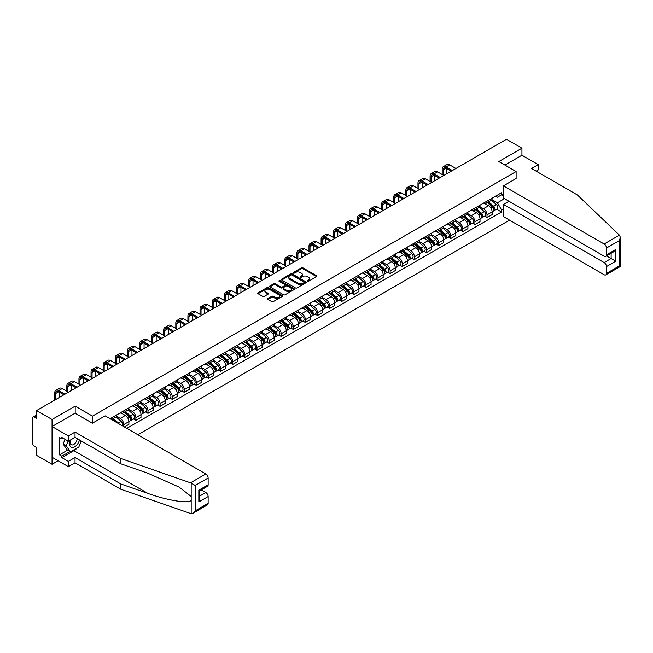 <?xml version="1.0" encoding="UTF-8"?>
<svg xmlns="http://www.w3.org/2000/svg" width="653" height="653" viewBox="0 0 653 653"><rect width="100%" height="100%" fill="white"/><g stroke="black" fill="none" stroke-linecap="round" stroke-linejoin="round"><path stroke-width="0.98" d="M307.432 281.296A0.751 0.433 0 0 0 308.502 281.296L316.591 276.627A1.077 0.62 0 0 0 316.909 276.186A1.077 0.62 0 0 0 316.591 275.746L302.878 267.828A1.077 0.62 0 0 0 301.36 267.828L293.262 272.497A0.751 0.433 0 0 0 294.323 273.117L295.376 272.513A3.445 1.992 0 0 1 300.249 272.513L301.392 273.174A3.445 1.992 0 0 1 302.404 274.578A3.445 1.992 0 0 1 301.392 275.982L300.347 276.594A0.751 0.433 0 0 0 301.417 277.207L302.461 276.603A3.445 1.992 0 0 1 307.334 276.603L308.477 277.264A3.445 1.992 0 0 1 309.489 278.668A3.445 1.992 0 0 1 308.477 280.08L307.432 280.684A0.751 0.433 0 0 0 307.432 281.296L307.432 280.684M267.91 298.527A1.077 0.62 0 0 0 267.591 298.968A1.077 0.62 0 0 0 267.91 299.409L271.754 301.629A1.077 0.62 0 0 0 273.281 301.629L282.267 296.438A1.077 0.62 0 0 0 282.586 295.997A1.077 0.62 0 0 0 282.267 295.556L268.554 287.638A1.077 0.62 0 0 0 267.036 287.638L258.041 292.83A1.077 0.62 0 0 0 257.731 293.27A1.077 0.62 0 0 0 258.041 293.711L262.694 296.397A1.077 0.62 0 0 0 264.212 296.397L268.065 294.176A1.077 0.62 0 0 0 268.375 293.736A1.077 0.62 0 0 0 268.065 293.295L265.755 291.964A2.881 1.665 0 0 1 264.914 290.789A2.881 1.665 0 0 1 266.693 289.246A2.881 1.665 0 0 1 269.836 289.614L278.864 294.821A2.881 1.665 0 0 1 279.704 295.997A2.881 1.665 0 0 1 277.925 297.539A2.881 1.665 0 0 1 274.782 297.172L273.281 296.307A1.077 0.62 0 0 0 271.754 296.307L267.91 298.527L267.91 299.409M92.489 416.124L75.185 406.125L52.052 419.479L36.609 410.566L506.491 139.277L521.943 148.198L498.81 161.552L516.115 171.543L92.489 416.124L92.489 423.152M295.45 287.949A1.077 0.62 0 0 0 296.976 287.949L305.963 282.757A1.077 0.62 0 0 0 306.281 282.316A1.077 0.62 0 0 0 305.963 281.884L292.25 273.966A1.077 0.62 0 0 0 290.724 273.966L281.737 279.149A1.077 0.62 0 0 0 281.419 279.59A1.077 0.62 0 0 0 281.737 280.031L295.45 287.949M279.411 281.459A0.751 0.433 0 0 1 280.178 281.565L280.178 280.668L294.119 288.716A1.077 0.62 0 0 1 294.43 289.157A1.077 0.62 0 0 1 294.119 289.597L285.124 294.789A1.077 0.62 0 0 1 283.606 294.789L269.893 286.871L273.738 284.667L273.738 283.769L269.893 285.99A1.077 0.62 0 0 0 269.575 286.43A1.077 0.62 0 0 0 269.893 286.871L269.893 285.99M273.738 284.667A1.077 0.62 0 0 1 275.264 284.667L275.264 283.769A1.077 0.62 0 0 0 273.738 283.769M275.264 283.769L280.823 286.985A1.077 0.62 0 0 0 282.349 286.985L284.896 285.508A1.077 0.62 0 0 0 285.214 285.067A1.077 0.62 0 0 0 284.896 284.626L279.109 281.288A0.751 0.433 0 0 1 280.178 280.668M52.052 419.479L52.052 464.291L36.609 455.378L36.609 447.444L34.201 446.056A2.196 1.265 -120 0 1 32.65 443.363L32.65 418.002A2.196 1.265 -120 0 1 33.107 416.998L36.609 414.973M137.856 434.743L509.56 220.143M52.052 464.291L58.15 460.773M36.609 410.566L36.609 418.491L34.201 417.104A2.196 1.265 -120 0 0 33.107 416.998M536.146 171.135L538.235 169.927L538.235 164.638L521.943 155.234L521.943 148.198M487.016 201.116A5.053 2.914 60 0 1 485.963 203.385L491.089 200.43A5.053 2.914 -120 0 0 492.133 198.161M479.743 206.552L483.44 208.691A5.053 2.914 60 0 1 487.016 214.878L492.133 211.915A5.053 2.914 -120 0 0 488.566 205.736L484.901 203.614M492.133 211.915L492.133 214.649L487.016 217.604L484.559 216.192M485.963 203.385A5.053 2.914 60 0 1 483.481 203.156M487.016 214.878L487.016 217.604M474.902 208.111A5.053 2.914 60 0 1 473.858 210.372L478.984 207.417A5.053 2.914 -120 0 0 480.028 205.148M472.445 223.179L474.902 224.599L480.028 221.645L480.028 218.91A5.053 2.914 -120 0 0 476.453 212.723L472.788 210.609M473.858 210.372A5.053 2.914 60 0 1 471.376 210.144M467.638 213.547L471.335 215.678A5.053 2.914 60 0 1 474.902 221.865L474.902 224.599M462.797 215.098A5.053 2.914 60 0 1 461.753 217.367L466.871 214.404A5.053 2.914 -120 0 0 467.915 212.143M460.341 230.174L462.797 231.586L467.915 228.632L467.915 225.897A5.053 2.914 -120 0 0 464.348 219.71L460.683 217.596M461.753 217.367A5.053 2.914 60 0 1 459.263 217.139M455.525 220.534L459.222 222.673A5.053 2.914 60 0 1 462.797 228.852L462.797 231.586M450.684 222.085A5.053 2.914 60 0 1 449.639 224.354L454.766 221.4A5.053 2.914 -120 0 0 455.81 219.13M448.236 237.161L450.684 238.582L455.81 235.619L455.81 232.892A5.053 2.914 -120 0 0 452.243 226.705L448.57 224.591M449.639 224.354A5.053 2.914 60 0 1 447.158 224.126M443.42 227.53L447.117 229.66A5.053 2.914 60 0 1 450.684 235.847L450.684 238.582M438.579 229.081A5.053 2.914 60 0 1 437.534 231.35L442.661 228.387A5.053 2.914 -120 0 0 443.705 226.126M436.122 244.149L438.579 245.569L443.705 242.614L443.705 239.88A5.053 2.914 -120 0 0 440.13 233.692L436.465 231.578M437.534 231.35A5.053 2.914 60 0 1 435.045 231.121M431.306 234.517L435.012 236.655A5.053 2.914 60 0 1 438.579 242.834L438.579 245.569M426.474 236.068A5.053 2.914 60 0 1 425.43 238.337L430.547 235.382A5.053 2.914 -120 0 0 431.592 233.113M424.017 251.144L426.474 252.564L431.592 249.601L431.592 246.867A5.053 2.914 -120 0 0 428.025 240.688L424.36 238.565M425.43 238.337A5.053 2.914 60 0 1 422.94 238.108M419.202 241.504L422.899 243.642A5.053 2.914 60 0 1 426.474 249.83L426.474 252.564M414.361 243.063A5.053 2.914 60 0 1 413.316 245.324L418.442 242.369A5.053 2.914 -120 0 0 419.487 240.1M411.904 258.131L414.361 259.551L419.487 256.596L419.487 253.862A5.053 2.914 -120 0 0 415.912 247.675L412.247 245.561M413.316 245.324A5.053 2.914 60 0 1 410.835 245.095M407.097 248.499L410.794 250.63A5.053 2.914 60 0 1 414.361 256.817L414.361 259.551M402.256 250.05A5.053 2.914 60 0 1 401.211 252.319L406.329 249.356A5.053 2.914 -120 0 0 407.374 247.095M399.799 265.126L402.256 266.538L407.382 263.583L407.382 260.849A5.053 2.914 -120 0 0 403.807 254.67L400.142 252.548M401.211 252.319A5.053 2.914 60 0 1 398.722 252.091M394.983 255.486L398.689 257.625A5.053 2.914 60 0 1 402.256 263.812L402.256 266.538M390.151 257.045A5.053 2.914 60 0 1 389.098 259.306L394.224 256.351A5.053 2.914 -120 0 0 395.269 254.082M387.694 272.113L390.151 273.534L395.269 270.571L395.269 267.844A5.053 2.914 -120 0 0 391.702 261.657L388.037 259.543M389.098 259.306A5.053 2.914 60 0 1 386.617 259.078M382.878 262.482L386.576 264.612A5.053 2.914 60 0 1 390.151 270.799L390.151 273.534M378.038 264.032A5.053 2.914 60 0 1 376.993 266.302L382.119 263.339A5.053 2.914 -120 0 0 383.164 261.078M375.581 279.109L378.038 280.521L383.164 277.566L383.164 274.831A5.053 2.914 -120 0 0 379.589 268.644L375.924 266.53M376.993 266.302A5.053 2.914 60 0 1 374.512 266.073M370.773 269.469L374.471 271.607A5.053 2.914 60 0 1 378.038 277.786L378.038 280.521M365.933 271.019A5.053 2.914 60 0 1 364.888 273.289L370.006 270.334A5.053 2.914 -120 0 0 371.051 268.065M363.476 286.096L365.933 287.516L371.051 284.553L371.051 281.818A5.053 2.914 -120 0 0 367.484 275.639L363.819 273.517M364.888 273.289A5.053 2.914 60 0 1 362.399 273.06M358.66 276.456L362.358 278.594A5.053 2.914 60 0 1 365.933 284.781L365.933 287.516M353.82 278.015A5.053 2.914 60 0 1 352.775 280.276L357.901 277.321A5.053 2.914 -120 0 0 358.946 275.052M351.371 293.083L353.82 294.503L358.946 291.548L358.946 288.814A5.053 2.914 -120 0 0 355.379 282.627L351.706 280.512M352.775 280.276A5.053 2.914 60 0 1 350.294 280.055M346.555 283.451L350.253 285.59A5.053 2.914 60 0 1 353.82 291.769L353.82 294.503M341.715 285.002A5.053 2.914 60 0 1 340.67 287.271L345.796 284.316A5.053 2.914 -120 0 0 346.841 282.047M339.258 300.078L341.715 301.49L346.841 298.535L346.841 295.801A5.053 2.914 -120 0 0 343.266 289.622L339.601 287.5M340.67 287.271A5.053 2.914 60 0 1 338.181 287.042M334.442 290.438L338.148 292.577A5.053 2.914 60 0 1 341.715 298.764L341.715 301.49M329.61 291.997A5.053 2.914 60 0 1 328.565 294.258L333.683 291.303A5.053 2.914 -120 0 0 334.728 289.034M327.153 307.065L329.61 308.485L334.728 305.531L334.728 302.796A5.053 2.914 -120 0 0 331.161 296.609L327.496 294.495M328.565 294.258A5.053 2.914 60 0 1 326.076 294.03M322.337 297.433L326.035 299.564A5.053 2.914 60 0 1 329.61 305.751L329.61 308.485M317.497 298.984A5.053 2.914 60 0 1 316.452 301.253L321.578 298.29A5.053 2.914 -120 0 0 322.623 296.029M315.04 314.06L317.497 315.472L322.623 312.518L322.623 309.783A5.053 2.914 -120 0 0 319.056 303.604L315.383 301.482M316.452 301.253A5.053 2.914 60 0 1 313.971 301.025M310.232 304.42L313.93 306.559A5.053 2.914 60 0 1 317.497 312.738L317.497 315.472M305.392 305.971A5.053 2.914 60 0 1 304.347 308.24L309.465 305.286A5.053 2.914 -120 0 0 310.518 303.016M302.935 321.047L305.392 322.468L310.518 319.505L310.518 316.778A5.053 2.914 -120 0 0 306.943 310.591L303.278 308.477M304.347 308.24A5.053 2.914 60 0 1 301.857 308.012M298.119 311.416L301.825 313.546A5.053 2.914 60 0 1 305.392 319.733L305.392 322.468M293.287 312.967A5.053 2.914 60 0 1 292.234 315.236L297.36 312.273A5.053 2.914 -120 0 0 298.405 310.012M290.83 328.035L293.287 329.455L298.405 326.5L298.405 323.766A5.053 2.914 -120 0 0 294.838 317.578L291.173 315.464M292.234 315.236A5.053 2.914 60 0 1 289.752 315.007M286.014 318.403L289.712 320.541A5.053 2.914 60 0 1 293.287 326.72L293.287 329.455M281.174 319.954A5.053 2.914 60 0 1 280.129 322.223L285.255 319.268A5.053 2.914 -120 0 0 286.3 316.999M278.717 335.03L281.174 336.45L286.3 333.487L286.3 330.753A5.053 2.914 -120 0 0 282.725 324.574L279.06 322.451M280.129 322.223A5.053 2.914 60 0 1 277.647 321.994M273.909 325.39L277.607 327.528A5.053 2.914 60 0 1 281.174 333.716L281.174 336.45M269.069 326.949A5.053 2.914 60 0 1 268.024 329.21L273.142 326.255A5.053 2.914 -120 0 0 274.187 323.986M266.612 342.017L269.069 343.437L274.187 340.482L274.187 337.748A5.053 2.914 -120 0 0 270.62 331.561L266.955 329.447M268.024 329.21A5.053 2.914 60 0 1 265.534 328.981M261.796 332.385L265.493 334.524A5.053 2.914 60 0 1 269.069 340.703L269.069 343.437M256.956 333.936A5.053 2.914 60 0 1 255.911 336.205L261.037 333.242A5.053 2.914 -120 0 0 262.082 330.981M254.507 349.012L256.956 350.424L262.082 347.469L262.082 344.735A5.053 2.914 -120 0 0 258.515 338.556L254.841 336.434M255.911 336.205A5.053 2.914 60 0 1 253.429 335.977M249.691 339.372L253.388 341.511A5.053 2.914 60 0 1 256.956 347.698L256.956 350.424M244.851 340.931A5.053 2.914 60 0 1 243.806 343.192L248.932 340.237A5.053 2.914 -120 0 0 249.977 337.968M242.394 355.999L244.851 357.42L249.977 354.465L249.977 351.73A5.053 2.914 -120 0 0 246.401 345.543L242.736 343.429M243.806 343.192A5.053 2.914 60 0 1 241.316 342.964M237.578 346.368L241.284 348.498A5.053 2.914 60 0 1 244.851 354.685L244.851 357.42M232.746 347.918A5.053 2.914 60 0 1 231.701 350.188L236.819 347.225A5.053 2.914 -120 0 0 237.863 344.964M230.289 362.995L232.746 364.407L237.863 361.452L237.863 358.717A5.053 2.914 -120 0 0 234.296 352.53L230.631 350.416M231.701 350.188A5.053 2.914 60 0 1 229.211 349.959M225.473 353.355L229.17 355.493A5.053 2.914 60 0 1 232.746 361.672L232.746 364.407M220.632 354.906A5.053 2.914 60 0 1 219.588 357.175L224.714 354.22A5.053 2.914 -120 0 0 225.758 351.951M218.175 369.982L220.632 371.402L225.758 368.439L225.758 365.704A5.053 2.914 -120 0 0 222.191 359.525L218.518 357.411M219.588 357.175A5.053 2.914 60 0 1 217.106 356.946M213.368 360.342L217.065 362.48A5.053 2.914 60 0 1 220.632 368.667L220.632 371.402M208.527 361.901A5.053 2.914 60 0 1 207.483 364.162L212.6 361.207A5.053 2.914 -120 0 0 213.653 358.938M206.07 376.969L208.527 378.389L213.653 375.434L213.653 372.7A5.053 2.914 -120 0 0 210.078 366.513L206.413 364.398M207.483 364.162A5.053 2.914 60 0 1 204.993 363.941M201.255 367.337L204.96 369.476A5.053 2.914 60 0 1 208.527 375.655L208.527 378.389M196.422 368.888A5.053 2.914 60 0 1 195.369 371.157L200.495 368.202A5.053 2.914 -120 0 0 201.54 365.933M193.965 383.964L196.422 385.384L201.54 382.421L201.54 379.687A5.053 2.914 -120 0 0 197.973 373.508L194.308 371.386M195.369 371.157A5.053 2.914 60 0 1 192.888 370.928M189.15 374.324L192.847 376.463A5.053 2.914 60 0 1 196.422 382.65L196.422 385.384M184.309 375.883A5.053 2.914 60 0 1 183.264 378.144L188.391 375.189A5.053 2.914 -120 0 0 189.435 372.92M181.852 390.951L184.309 392.371L189.435 389.417L189.435 386.682A5.053 2.914 -120 0 0 185.86 380.495L182.195 378.381M183.264 378.144A5.053 2.914 60 0 1 180.783 377.916M177.045 381.319L180.742 383.45A5.053 2.914 60 0 1 184.309 389.637L184.309 392.371M172.204 382.87A5.053 2.914 60 0 1 171.159 385.139L176.277 382.176A5.053 2.914 -120 0 0 177.322 379.915M169.747 397.946L172.204 399.358L177.322 396.404L177.322 393.669A5.053 2.914 -120 0 0 173.755 387.49L170.09 385.368M171.159 385.139A5.053 2.914 60 0 1 168.67 384.911M164.931 388.306L168.629 390.445A5.053 2.914 60 0 1 172.204 396.624L172.204 399.358M160.091 389.857A5.053 2.914 60 0 1 159.046 392.127L164.172 389.172A5.053 2.914 -120 0 0 165.217 386.903M157.642 404.933L160.091 406.354L165.217 403.391L165.217 400.664A5.053 2.914 -120 0 0 161.65 394.477L157.977 392.363M159.046 392.127A5.053 2.914 60 0 1 156.565 391.898M152.826 395.302L156.524 397.432A5.053 2.914 60 0 1 160.091 403.619L160.091 406.354M147.986 396.853A5.053 2.914 60 0 1 146.941 399.122L152.067 396.159A5.053 2.914 -120 0 0 153.112 393.898M145.529 411.921L147.986 413.341L153.112 410.386L153.112 407.652A5.053 2.914 -120 0 0 149.537 401.464L145.872 399.35M146.941 399.122A5.053 2.914 60 0 1 144.452 398.893M140.713 402.289L144.419 404.427A5.053 2.914 60 0 1 147.986 410.606L147.986 413.341M135.881 403.84A5.053 2.914 60 0 1 134.836 406.109L139.954 403.154A5.053 2.914 -120 0 0 140.999 400.885M133.424 418.916L135.881 420.336L140.999 417.373L140.999 414.639A5.053 2.914 -120 0 0 137.432 408.46L133.767 406.337M134.836 406.109A5.053 2.914 60 0 1 132.347 405.88M128.608 409.276L132.306 411.414A5.053 2.914 60 0 1 135.881 417.602L135.881 420.336M123.768 410.835A5.053 2.914 60 0 1 122.723 413.096L127.849 410.141A5.053 2.914 -120 0 0 128.894 407.872M124.388 426.964L128.894 424.368L128.894 421.634A5.053 2.914 -120 0 0 125.327 415.447L121.654 413.333M122.723 413.096A5.053 2.914 60 0 1 120.242 412.876M116.503 416.271L120.201 418.41A5.053 2.914 60 0 1 123.768 424.589L123.768 426.605M111.549 419.553L115.736 417.136A5.053 2.914 -120 0 0 116.789 414.867M111.663 417.822A5.053 2.914 60 0 1 111.288 419.397M503.463 195.965L501.528 194.847L497.415 197.222L495.586 196.169M491.848 199.565L497.415 202.773L504.516 198.675M503.463 208.78L501.528 209.899L497.415 202.773M126.796 428.352L501.528 212.005L501.528 209.899M503.463 193.721L501.528 194.847L501.528 192.741L110.112 418.72M516.115 171.543L516.115 178.579M75.185 406.125L75.185 413.251M496.664 209.197L501.528 212.005M307.734 281.402L308.477 280.97A3.445 1.992 0 0 0 309.489 279.566L309.489 278.668M302.404 274.578L302.404 275.476A3.445 1.992 0 0 1 301.392 276.88L300.649 277.313M316.591 275.746L316.591 276.627L302.878 268.726A1.077 0.62 0 0 0 301.36 268.726L293.564 273.223M305.947 282.765L292.25 274.856A1.077 0.62 0 0 0 290.724 274.856L281.753 280.039M304.061 282.627A0.751 0.433 0 0 0 304.061 282.014L292.022 275.06A0.751 0.433 0 0 0 290.952 275.06L289.85 275.697A3.445 1.992 0 0 0 288.838 277.109A3.445 1.992 0 0 0 289.85 278.513L298.078 283.263A3.445 1.992 0 0 0 302.959 283.263L304.061 282.627L304.061 283.524A0.751 0.433 0 0 0 304.282 283.214L304.282 282.316M288.838 277.109L288.838 278.007A3.445 1.992 0 0 0 289.85 279.411L289.85 278.513M304.061 283.524L302.959 284.161A3.445 1.992 0 0 1 298.078 284.161L289.85 279.411M275.264 284.667L280.823 287.875A1.077 0.62 0 0 0 282.349 287.875L284.896 286.406A1.077 0.62 0 0 0 285.214 285.965L285.214 285.067M280.178 281.565L294.103 289.606M286.594 290.316A2.881 1.665 0 0 0 289.736 290.675A2.881 1.665 0 0 0 291.516 289.14A2.881 1.665 0 0 0 290.667 287.957L287.491 286.128A1.077 0.62 0 0 0 285.965 286.128L283.41 287.598A1.077 0.62 0 0 0 283.1 288.038A1.077 0.62 0 0 0 283.41 288.479L286.594 290.316L286.594 291.214A2.881 1.665 0 0 0 289.736 291.573A2.881 1.665 0 0 0 291.516 290.03L291.516 289.14M283.1 288.038L283.1 288.936A1.077 0.62 0 0 0 283.41 289.377L283.41 288.479M286.594 291.214L283.41 289.377M279.704 295.997L279.704 296.895A2.881 1.665 0 0 1 277.925 298.429A2.881 1.665 0 0 1 274.782 298.07L273.281 297.205A1.077 0.62 0 0 0 271.754 297.205L267.926 299.417M264.914 290.789L264.914 291.687A2.881 1.665 0 0 0 265.755 292.862L265.755 291.964M268.065 293.295L268.065 294.176L265.755 292.862M282.259 296.446L268.554 288.536A1.077 0.62 0 0 0 267.036 288.536L258.057 293.719L258.041 292.83M487.358 202.577L492.297 206.985A2.743 1.584 60 0 1 493.154 211.221L492.133 211.817M487.489 202.691L489.815 204.038M487.856 202.291L493.35 207.189A1.314 0.759 60 0 1 493.766 209.229A1.314 0.759 60 0 1 493.644 209.27M488.681 201.818L493.619 206.217A2.743 1.584 60 0 1 494.476 210.462A2.743 1.584 60 0 1 493.652 210.552M491.431 200.161L496.411 204.609A2.743 1.584 60 0 1 497.268 208.846L494.476 210.462M443.199 175.102L443.199 169.772A4.114 2.375 60 0 1 444.048 167.886A4.114 2.375 60 0 1 446.105 168.09L451.345 171.119M455.925 168.474L449.68 164.866A5.542 3.2 -120 0 0 446.905 164.589L443.338 166.654A5.542 3.2 -120 0 0 442.187 169.192L442.187 174.522M452.358 170.531L446.105 166.923A5.542 3.2 -120 0 0 443.338 166.654M446.766 173.763L446.766 168.474M475.253 209.572L480.192 213.972A2.743 1.584 60 0 1 481.049 218.216L480.028 218.804M475.384 209.686L477.71 211.025M475.751 209.278L481.245 214.184A1.314 0.759 60 0 1 481.653 216.216A1.314 0.759 60 0 1 481.539 216.265M476.576 208.805L481.506 213.213A2.743 1.584 60 0 1 482.371 217.449A2.743 1.584 60 0 1 481.539 217.539M479.326 207.156L484.306 211.596A2.743 1.584 60 0 1 485.163 215.841L482.371 217.449M463.148 216.559L468.079 220.959A2.743 1.584 60 0 1 468.944 225.203L467.915 225.799M463.279 216.674L465.597 218.02M463.646 216.274L469.132 221.171A1.314 0.759 60 0 1 469.548 223.204A1.314 0.759 60 0 1 469.425 223.253M464.463 215.8L469.401 220.2A2.743 1.584 60 0 1 470.258 224.444A2.743 1.584 60 0 1 469.434 224.534M467.213 214.143L472.192 218.584A2.743 1.584 60 0 1 473.058 222.828L470.258 224.444M619.452 235.153L620.35 237.325L619.387 240.573L606.466 248.034A3.289 1.902 -120 0 0 604.131 244.002L619.452 235.153L577.358 194.937L531.566 168.498L538.235 164.638M508.981 201.255L503.463 204.43L503.463 216.625L604.131 274.742A3.289 1.902 -120 0 0 605.78 274.905A3.289 1.902 -120 0 0 606.466 273.395L606.466 266.587A3.289 1.902 -120 0 0 604.131 262.555L611.118 258.523L615.779 261.208L606.466 266.587M503.463 204.43L604.131 262.555M516.115 178.489L503.463 185.885L503.463 198.071L604.131 256.188A3.289 1.902 -120 0 0 605.78 256.351A3.289 1.902 -120 0 0 606.466 254.85L606.466 248.034M503.463 185.885L604.131 244.002M521.943 155.234L504.9 165.07M606.572 255.894L611.118 258.523L611.118 253.274M606.466 254.85L615.779 249.47L613.445 251.927L605.78 256.351M606.466 273.395L619.387 265.934L619.877 266.22M77.283 447.885A12.35 7.126 -60 0 1 73.862 450.668L61.831 457.614L68.353 461.377L75.03 457.524L120.821 483.963L120.821 489.252L191.182 513.723L192.888 513.291L195.214 510.826L208.136 503.365A3.289 1.902 60 0 1 207.458 504.875L192.888 513.291M120.821 483.963L147.888 493.407C167.119 500.394 188.66 503.863 191.182 500.378L191.182 496.476L179.093 487.081L147.888 473.245L120.821 463.801L75.03 437.363L68.353 441.216L61.831 437.453L61.831 438.881L59.505 437.543L59.505 454.839L61.831 456.178L69.904 451.517M68.353 461.377L68.353 466.666L52.052 457.255L52.052 426.515L75.103 413.21L92.416 423.201L105.141 415.855L205.809 473.972A3.289 1.902 60 0 1 208.136 478.004L208.136 484.812A3.289 1.902 60 0 1 207.458 486.322L199.794 490.746L199.794 498.688L198.822 501.937L198.822 490.191C200.079 490.917 200.079 490.917 198.822 490.191L208.136 484.812M75.03 457.524L75.03 462.814L68.353 466.666M120.821 489.252L75.03 462.814M208.136 478.004L195.214 485.465L190.488 482.82L120.821 458.512L75.03 432.074L68.353 435.926L68.353 441.216M68.353 435.926L52.052 426.515M61.831 457.614L61.831 456.178M75.03 432.074L75.03 437.363M120.821 458.512L120.821 463.801M199.794 496.002L205.809 492.525A3.289 1.902 60 0 1 208.136 496.558L208.136 503.365M205.809 492.525L201.263 489.897M81.494 441.093A12.35 7.126 -60 0 1 79.739 444.66M63.072 438.171L61.831 438.881M59.505 454.839L67.577 450.178M70.573 439.934A7.134 4.122 120 0 0 69.593 443.95A7.134 4.122 120 0 0 73.903 447.223A7.134 4.122 120 0 0 79.47 439.926M70.957 439.714A4.881 2.816 120 0 0 70.271 442.497A4.881 2.816 120 0 0 71.283 444.734A4.881 2.816 120 0 0 75.005 443.46A4.881 2.816 120 0 0 77.176 438.604M81.192 440.914L78.833 446.995L70.451 451.835L67.349 450.039L63.153 444.081L65.014 439.289M70.451 451.835L66.263 445.877L68.124 441.077M63.153 444.081L66.263 445.877M431.086 182.097L431.086 176.759A4.114 2.375 60 0 1 431.943 174.882A4.114 2.375 60 0 1 434 175.086L439.24 178.106M443.82 175.461L437.567 171.853A5.542 3.2 -120 0 0 434.8 171.584L431.225 173.641A5.542 3.2 -120 0 0 430.082 176.179L430.082 181.51M440.244 177.526L434 173.918A5.542 3.2 -120 0 0 431.225 173.641M434.661 180.75L434.661 175.461M418.981 189.084L418.981 183.754A4.114 2.375 60 0 1 419.838 181.869A4.114 2.375 60 0 1 421.895 182.073L427.127 185.101M431.715 182.456L425.462 178.849A5.542 3.2 -120 0 0 422.695 178.571L419.12 180.636A5.542 3.2 -120 0 0 417.969 183.167L417.969 188.505M428.139 184.513L421.895 180.905A5.542 3.2 -120 0 0 419.12 180.636M422.548 187.738L422.548 182.456M451.035 223.546L455.974 227.954A2.743 1.584 60 0 1 456.831 232.199L455.81 232.786M451.166 223.669L453.492 225.007M451.533 223.261L457.027 228.158A1.314 0.759 60 0 1 457.443 230.199A1.314 0.759 60 0 1 457.32 230.248M452.358 222.787L457.288 227.187A2.743 1.584 60 0 1 458.153 231.431A2.743 1.584 60 0 1 457.32 231.521M455.108 221.138L460.087 225.579A2.743 1.584 60 0 1 460.945 229.823L458.153 231.431M438.93 230.542L443.86 234.941A2.743 1.584 60 0 1 444.726 239.186L443.705 239.773M439.061 230.656L441.379 231.995M439.428 230.256L444.922 235.153A1.314 0.759 60 0 1 445.33 237.186A1.314 0.759 60 0 1 445.207 237.235M440.253 229.774L445.183 234.182A2.743 1.584 60 0 1 446.048 238.427A2.743 1.584 60 0 1 445.215 238.516M443.003 228.126L447.974 232.566A2.743 1.584 60 0 1 448.84 236.81L446.048 238.427M426.825 237.529L431.755 241.936A2.743 1.584 60 0 1 432.621 246.173L431.592 246.769M426.956 237.651L429.274 238.99M427.323 237.243L432.808 242.141A1.314 0.759 60 0 1 433.225 244.181A1.314 0.759 60 0 1 433.102 244.23M428.139 236.77L433.078 241.169A2.743 1.584 60 0 1 433.935 245.414A2.743 1.584 60 0 1 433.11 245.504M430.89 235.121L435.869 239.561A2.743 1.584 60 0 1 436.735 243.798L433.935 245.414M406.876 196.08L406.876 190.741A4.114 2.375 60 0 1 407.725 188.856A4.114 2.375 60 0 1 409.782 189.06L415.022 192.088M419.601 189.443L413.357 185.836A5.542 3.2 -120 0 0 410.582 185.566L407.015 187.623A5.542 3.2 -120 0 0 405.864 190.162L405.864 195.492M416.034 191.509L409.782 187.901A5.542 3.2 -120 0 0 407.015 187.623M410.443 194.733L410.443 189.443M394.763 203.067L394.763 197.737A4.114 2.375 60 0 1 395.62 195.851A4.114 2.375 60 0 1 397.677 196.055L402.917 199.075M407.496 196.431L401.244 192.831A5.542 3.2 -120 0 0 398.477 192.553L394.902 194.61A5.542 3.2 -120 0 0 393.759 197.149L393.759 202.487M403.921 198.496L397.677 194.888A5.542 3.2 -120 0 0 394.902 194.61M398.338 201.72L398.338 196.431M382.658 210.054L382.658 204.724A4.114 2.375 60 0 1 383.507 202.838A4.114 2.375 60 0 1 385.572 203.042L390.804 206.07M395.383 203.426L389.139 199.818A5.542 3.2 -120 0 0 386.364 199.54L382.797 201.606A5.542 3.2 -120 0 0 381.646 204.144L381.646 209.474M391.816 205.483L385.572 201.883A5.542 3.2 -120 0 0 382.797 201.606M386.225 208.715L386.225 203.426M414.712 244.524L419.65 248.924A2.743 1.584 60 0 1 420.508 253.168L419.487 253.756M414.843 244.638L417.169 245.977M415.21 244.23L420.703 249.136A1.314 0.759 60 0 1 421.112 251.168A1.314 0.759 60 0 1 420.997 251.217M416.034 243.757L420.965 248.164A2.743 1.584 60 0 1 421.83 252.409A2.743 1.584 60 0 1 420.997 252.491M418.785 242.108L423.764 246.548A2.743 1.584 60 0 1 424.621 250.793L421.83 252.409M370.553 217.049L370.553 211.719A4.114 2.375 60 0 1 371.402 209.833A4.114 2.375 60 0 1 373.459 210.037L378.699 213.058M383.278 210.413L377.034 206.805A5.542 3.2 -120 0 0 374.259 206.536L370.692 208.593A5.542 3.2 -120 0 0 369.541 211.131L369.541 216.461M379.711 212.478L373.459 208.87A5.542 3.2 -120 0 0 370.692 208.593M374.12 215.702L374.12 210.413M402.607 251.511L407.537 255.911A2.743 1.584 60 0 1 408.403 260.155L407.374 260.751M402.738 251.625L405.056 252.972M403.105 251.225L408.59 256.123A1.314 0.759 60 0 1 409.007 258.164A1.314 0.759 60 0 1 408.884 258.204M403.921 250.752L408.86 255.152A2.743 1.584 60 0 1 409.717 259.396A2.743 1.584 60 0 1 408.892 259.486M406.68 249.095L411.651 253.535A2.743 1.584 60 0 1 412.516 257.78L409.717 259.396M358.44 224.036L358.44 218.706A4.114 2.375 60 0 1 359.297 216.82A4.114 2.375 60 0 1 361.354 217.025L366.594 220.053M371.173 217.408L364.921 213.8A5.542 3.2 -120 0 0 362.154 213.523L358.579 215.588A5.542 3.2 -120 0 0 357.436 218.126L357.436 223.457M367.598 219.465L361.354 215.857A5.542 3.2 -120 0 0 358.579 215.588M362.015 222.697L362.015 217.408M390.494 258.498L395.432 262.906A2.743 1.584 60 0 1 396.289 267.15L395.269 267.738M390.625 258.621L392.951 259.959M390.992 258.213L396.485 263.11A1.314 0.759 60 0 1 396.902 265.151A1.314 0.759 60 0 1 396.779 265.2M391.816 257.739L396.755 262.147A2.743 1.584 60 0 1 397.612 266.383A2.743 1.584 60 0 1 396.787 266.473M394.567 256.09L399.546 260.531A2.743 1.584 60 0 1 400.403 264.775L397.612 266.383M346.335 231.031L346.335 225.693A4.114 2.375 60 0 1 347.184 223.816A4.114 2.375 60 0 1 349.241 224.012L354.481 227.04M359.06 224.395L352.816 220.787A5.542 3.2 -120 0 0 350.041 220.518L346.474 222.575A5.542 3.2 -120 0 0 345.323 225.114L345.323 230.444M355.493 226.46L349.241 222.853A5.542 3.2 -120 0 0 346.474 222.575M349.902 229.685L349.902 224.395M378.389 265.493L383.327 269.893A2.743 1.584 60 0 1 384.184 274.138L383.164 274.733M378.52 265.608L380.846 266.946M378.887 265.208L384.38 270.105A1.314 0.759 60 0 1 384.788 272.138A1.314 0.759 60 0 1 384.674 272.187M379.711 264.734L384.641 269.134A2.743 1.584 60 0 1 385.507 273.378A2.743 1.584 60 0 1 384.674 273.468M382.462 263.077L387.441 267.518A2.743 1.584 60 0 1 388.298 271.762L385.507 273.378M334.222 238.019L334.222 232.688A4.114 2.375 60 0 1 335.079 230.803A4.114 2.375 60 0 1 337.136 231.007L342.376 234.027M346.955 231.391L340.703 227.783A5.542 3.2 -120 0 0 337.936 227.505L334.369 229.57A5.542 3.2 -120 0 0 333.218 232.101L333.218 237.439M343.38 233.448L337.136 229.84A5.542 3.2 -120 0 0 334.369 229.57M337.797 236.672L337.797 231.391M366.284 272.481L371.214 276.888A2.743 1.584 60 0 1 372.079 281.133L371.051 281.721M366.415 272.603L368.733 273.942M366.782 272.195L372.267 277.092A1.314 0.759 60 0 1 372.683 279.133A1.314 0.759 60 0 1 372.561 279.182M367.598 271.721L372.536 276.121A2.743 1.584 60 0 1 373.394 280.366A2.743 1.584 60 0 1 372.569 280.455M370.349 270.073L375.328 274.513A2.743 1.584 60 0 1 376.193 278.758L373.394 280.366M322.117 245.006L322.117 239.675A4.114 2.375 60 0 1 322.974 237.79A4.114 2.375 60 0 1 325.031 237.994L330.271 241.022M334.85 238.378L328.598 234.77A5.542 3.2 -120 0 0 325.831 234.492L322.256 236.557A5.542 3.2 -120 0 0 321.105 239.096L321.105 244.426M331.275 240.443L325.031 236.835A5.542 3.2 -120 0 0 322.256 236.557M325.692 243.667L325.692 238.378M354.171 279.476L359.109 283.875A2.743 1.584 60 0 1 359.966 288.12L358.946 288.708M354.301 279.59L356.628 280.929M354.669 279.19L360.162 284.088A1.314 0.759 60 0 1 360.578 286.12A1.314 0.759 60 0 1 360.456 286.169M355.493 278.709L360.423 283.116A2.743 1.584 60 0 1 361.289 287.361A2.743 1.584 60 0 1 360.456 287.442M358.244 277.06L363.223 281.5A2.743 1.584 60 0 1 364.08 285.745L361.289 287.361M310.012 252.001L310.012 246.671A4.114 2.375 60 0 1 310.861 244.785A4.114 2.375 60 0 1 312.918 244.989L318.158 248.009M322.737 245.365L316.493 241.757A5.542 3.2 -120 0 0 313.718 241.488L310.151 243.545A5.542 3.2 -120 0 0 309 246.083L309 251.421M319.17 247.43L312.918 243.822A5.542 3.2 -120 0 0 310.151 243.545M313.579 250.654L313.579 245.365M342.066 286.463L346.996 290.871A2.743 1.584 60 0 1 347.861 295.107L346.841 295.703M342.196 286.577L344.515 287.924M342.564 286.177L348.057 291.075A1.314 0.759 60 0 1 348.465 293.115A1.314 0.759 60 0 1 348.343 293.156M343.388 285.704L348.318 290.103A2.743 1.584 60 0 1 349.184 294.348A2.743 1.584 60 0 1 348.351 294.438M346.139 284.047L351.11 288.495A2.743 1.584 60 0 1 351.975 292.732L349.184 294.348M297.899 258.988L297.899 253.658A4.114 2.375 60 0 1 298.756 251.772A4.114 2.375 60 0 1 300.813 251.976L306.053 255.005M310.632 252.36L304.38 248.752A5.542 3.2 -120 0 0 301.613 248.475L298.037 250.54A5.542 3.2 -120 0 0 296.895 253.078L296.895 258.408M307.057 254.417L300.813 250.809A5.542 3.2 -120 0 0 298.037 250.54M301.474 257.649L301.474 252.36M329.961 293.458L334.891 297.858A2.743 1.584 60 0 1 335.756 302.102L334.728 302.69M330.091 293.572L332.41 294.911M330.459 293.164L335.944 298.07A1.314 0.759 60 0 1 336.36 300.102A1.314 0.759 60 0 1 336.238 300.151M331.275 292.691L336.213 297.099A2.743 1.584 60 0 1 337.07 301.335A2.743 1.584 60 0 1 336.246 301.425M334.026 291.042L339.005 295.483A2.743 1.584 60 0 1 339.87 299.727L337.07 301.335M285.794 265.983L285.794 260.645A4.114 2.375 60 0 1 286.643 258.768A4.114 2.375 60 0 1 288.708 258.972L293.94 261.992M298.519 259.347L292.275 255.739A5.542 3.2 -120 0 0 289.499 255.47L285.932 257.527A5.542 3.2 -120 0 0 284.781 260.065L284.781 265.396M294.952 261.412L288.708 257.804A5.542 3.2 -120 0 0 285.932 257.527M289.361 264.636L289.361 259.347M317.848 300.445L322.786 304.845A2.743 1.584 60 0 1 323.643 309.089L322.623 309.685M317.978 300.56L320.305 301.906M318.346 300.16L323.839 305.057A1.314 0.759 60 0 1 324.247 307.09A1.314 0.759 60 0 1 324.133 307.139M319.17 299.686L324.1 304.086A2.743 1.584 60 0 1 324.965 308.33A2.743 1.584 60 0 1 324.133 308.42M321.921 298.029L326.9 302.47A2.743 1.584 60 0 1 327.757 306.714L324.965 308.33M273.689 272.97L273.689 267.64A4.114 2.375 60 0 1 274.538 265.755A4.114 2.375 60 0 1 276.594 265.959L281.835 268.987M286.414 266.342L280.17 262.735A5.542 3.2 -120 0 0 277.394 262.457L273.827 264.522A5.542 3.2 -120 0 0 272.676 267.061L272.676 272.391M282.847 268.399L276.594 264.791A5.542 3.2 -120 0 0 273.827 264.522M277.256 271.624L277.256 266.342M305.743 307.432L310.673 311.84A2.743 1.584 60 0 1 311.538 316.085L310.51 316.672M305.873 307.555L308.192 308.893M306.241 307.147L311.726 312.044A1.314 0.759 60 0 1 312.142 314.085A1.314 0.759 60 0 1 312.02 314.134M307.057 306.673L311.995 311.073A2.743 1.584 60 0 1 312.852 315.317A2.743 1.584 60 0 1 312.028 315.407M309.816 305.024L314.787 309.465A2.743 1.584 60 0 1 315.652 313.709L312.852 315.317M261.575 279.966L261.575 274.627A4.114 2.375 60 0 1 262.433 272.742A4.114 2.375 60 0 1 264.489 272.946L269.73 275.974M274.309 273.329L268.056 269.722A5.542 3.2 -120 0 0 265.289 269.452L261.714 271.509A5.542 3.2 -120 0 0 260.571 274.048L260.571 279.378M270.734 275.395L264.489 271.787A5.542 3.2 -120 0 0 261.714 271.509M265.151 278.619L265.151 273.329M293.63 314.428L298.568 318.827A2.743 1.584 60 0 1 299.425 323.072L298.405 323.659M293.76 314.542L296.087 315.881M294.128 314.142L299.621 319.039A1.314 0.759 60 0 1 300.037 321.072A1.314 0.759 60 0 1 299.915 321.121M294.952 313.669L299.89 318.068A2.743 1.584 60 0 1 300.747 322.313A2.743 1.584 60 0 1 299.923 322.402M297.703 312.012L302.682 316.452A2.743 1.584 60 0 1 303.539 320.696L300.747 322.313M249.47 286.953L249.47 281.623A4.114 2.375 60 0 1 250.319 279.737A4.114 2.375 60 0 1 252.376 279.941L257.617 282.961M262.196 280.317L255.952 276.717A5.542 3.2 -120 0 0 253.176 276.439L249.609 278.496A5.542 3.2 -120 0 0 248.458 281.035L248.458 286.373M258.629 282.382L252.376 278.774A5.542 3.2 -120 0 0 249.609 278.496M253.038 285.606L253.038 280.325M281.525 321.415L286.463 325.823A2.743 1.584 60 0 1 287.32 330.059L286.3 330.655M281.655 321.537L283.982 322.876M282.023 321.129L287.516 326.027A1.314 0.759 60 0 1 287.924 328.067A1.314 0.759 60 0 1 287.81 328.116M282.847 320.656L287.777 325.055A2.743 1.584 60 0 1 288.642 329.3A2.743 1.584 60 0 1 287.81 329.39M285.598 319.007L290.577 323.447A2.743 1.584 60 0 1 291.434 327.692L288.642 329.3M237.357 293.94L237.357 288.61A4.114 2.375 60 0 1 238.214 286.724A4.114 2.375 60 0 1 240.271 286.928L245.512 289.956M250.091 287.312L243.838 283.704A5.542 3.2 -120 0 0 241.071 283.426L237.504 285.492A5.542 3.2 -120 0 0 236.353 288.03L236.353 293.36M246.516 289.369L240.271 285.769A5.542 3.2 -120 0 0 237.504 285.492M240.933 292.601L240.933 287.312M269.42 328.41L274.35 332.81A2.743 1.584 60 0 1 275.215 337.054L274.187 337.642M269.55 328.524L271.868 329.863M269.918 328.116L275.403 333.022A1.314 0.759 60 0 1 275.819 335.054A1.314 0.759 60 0 1 275.697 335.103M270.734 327.643L275.672 332.05A2.743 1.584 60 0 1 276.529 336.295A2.743 1.584 60 0 1 275.705 336.377M273.485 325.994L278.464 330.434A2.743 1.584 60 0 1 279.329 334.679L276.529 336.295M225.252 300.935L225.252 295.605A4.114 2.375 60 0 1 226.109 293.719A4.114 2.375 60 0 1 228.166 293.923L233.407 296.944M237.986 294.299L231.733 290.691A5.542 3.2 -120 0 0 228.966 290.422L225.391 292.479A5.542 3.2 -120 0 0 224.24 295.017L224.24 300.347M234.411 296.364L228.166 292.756A5.542 3.2 -120 0 0 225.391 292.479M228.828 299.588L228.828 294.299M257.306 335.397L262.245 339.797A2.743 1.584 60 0 1 263.102 344.041L262.082 344.637M257.437 335.511L259.763 336.858M257.804 335.111L263.298 340.009A1.314 0.759 60 0 1 263.714 342.05A1.314 0.759 60 0 1 263.592 342.09M258.629 334.638L263.559 339.038A2.743 1.584 60 0 1 264.424 343.282A2.743 1.584 60 0 1 263.592 343.372M261.38 332.981L266.359 337.421A2.743 1.584 60 0 1 267.216 341.666L264.424 343.282M213.147 307.922L213.147 302.592A4.114 2.375 60 0 1 213.996 300.707A4.114 2.375 60 0 1 216.053 300.911L221.294 303.939M225.873 301.294L219.628 297.686A5.542 3.2 -120 0 0 216.853 297.409L213.286 299.474A5.542 3.2 -120 0 0 212.135 302.012L212.135 307.343M222.306 303.351L216.053 299.743A5.542 3.2 -120 0 0 213.286 299.474M216.714 306.584L216.714 301.294M245.201 342.392L250.132 346.792A2.743 1.584 60 0 1 250.997 351.036L249.977 351.624M245.332 342.507L247.658 343.845M245.699 342.099L251.193 346.996A1.314 0.759 60 0 1 251.601 349.037A1.314 0.759 60 0 1 251.478 349.086M246.524 341.625L251.454 346.033A2.743 1.584 60 0 1 252.319 350.269A2.743 1.584 60 0 1 251.487 350.359M249.275 339.976L254.246 344.417A2.743 1.584 60 0 1 255.111 348.661L252.319 350.269M201.034 314.917L201.034 309.579A4.114 2.375 60 0 1 201.891 307.702A4.114 2.375 60 0 1 203.948 307.906L209.189 310.926M213.768 308.281L207.515 304.673A5.542 3.2 -120 0 0 204.748 304.404L201.173 306.461A5.542 3.2 -120 0 0 200.03 309L200.03 314.33M210.193 310.346L203.948 306.739A5.542 3.2 -120 0 0 201.173 306.461M204.609 313.571L204.609 308.281M233.097 349.379L238.027 353.779A2.743 1.584 60 0 1 238.892 358.024L237.863 358.619M233.227 349.494L235.545 350.832M233.594 349.094L239.08 353.991A1.314 0.759 60 0 1 239.496 356.024A1.314 0.759 60 0 1 239.373 356.073M234.411 348.62L239.349 353.02A2.743 1.584 60 0 1 240.206 357.264A2.743 1.584 60 0 1 239.382 357.354M237.161 346.963L242.141 351.404A2.743 1.584 60 0 1 243.006 355.648L240.206 357.264M188.929 321.905L188.929 316.574A4.114 2.375 60 0 1 189.778 314.689A4.114 2.375 60 0 1 191.843 314.893L197.075 317.913M201.655 315.277L195.41 311.669A5.542 3.2 -120 0 0 192.635 311.391L189.068 313.456A5.542 3.2 -120 0 0 187.917 315.987L187.917 321.325M198.088 317.334L191.843 313.726A5.542 3.2 -120 0 0 189.068 313.456M192.496 320.558L192.496 315.277M220.983 356.367L225.922 360.774A2.743 1.584 60 0 1 226.779 365.019L225.758 365.607M221.114 356.489L223.44 357.828M221.481 356.081L226.975 360.978A1.314 0.759 60 0 1 227.383 363.019A1.314 0.759 60 0 1 227.268 363.068M222.306 355.607L227.236 360.007A2.743 1.584 60 0 1 228.101 364.252A2.743 1.584 60 0 1 227.268 364.341M225.056 353.959L230.036 358.399A2.743 1.584 60 0 1 230.893 362.644L228.101 364.252M176.824 328.9L176.824 323.561A4.114 2.375 60 0 1 177.673 321.676A4.114 2.375 60 0 1 179.73 321.88L184.97 324.908M189.55 322.264L183.305 318.656A5.542 3.2 -120 0 0 180.53 318.378L176.963 320.443A5.542 3.2 -120 0 0 175.812 322.982L175.812 328.312M185.983 324.329L179.73 320.721A5.542 3.2 -120 0 0 176.963 320.443M180.391 327.553L180.391 322.264M208.878 363.362L213.809 367.761A2.743 1.584 60 0 1 214.674 372.006L213.645 372.594M209.009 363.476L211.327 364.815M209.376 363.076L214.861 367.974A1.314 0.759 60 0 1 215.278 370.006A1.314 0.759 60 0 1 215.155 370.055M210.201 362.595L215.131 367.002A2.743 1.584 60 0 1 215.988 371.247A2.743 1.584 60 0 1 215.164 371.328M212.951 360.946L217.922 365.386A2.743 1.584 60 0 1 218.788 369.631L215.988 371.247M164.711 335.887L164.711 330.557A4.114 2.375 60 0 1 165.568 328.671A4.114 2.375 60 0 1 167.625 328.875L172.865 331.895M177.445 329.251L171.192 325.643A5.542 3.2 -120 0 0 168.425 325.374L164.85 327.431A5.542 3.2 -120 0 0 163.707 329.969L163.707 335.307M173.869 331.316L167.625 327.708A5.542 3.2 -120 0 0 164.85 327.431M168.286 334.54L168.286 329.251M196.765 370.349L201.704 374.757A2.743 1.584 60 0 1 202.561 378.993L201.54 379.589M196.896 370.463L199.222 371.81M197.263 370.063L202.757 374.961A1.314 0.759 60 0 1 203.173 377.001A1.314 0.759 60 0 1 203.05 377.05M198.088 369.59L203.026 373.989A2.743 1.584 60 0 1 203.883 378.234A2.743 1.584 60 0 1 203.059 378.324M200.838 367.933L205.817 372.381A2.743 1.584 60 0 1 206.674 376.618L203.883 378.234M152.606 342.874L152.606 337.544A4.114 2.375 60 0 1 153.455 335.658A4.114 2.375 60 0 1 155.512 335.862L160.752 338.891M165.331 336.246L159.087 332.638A5.542 3.2 -120 0 0 156.312 332.361L152.745 334.426A5.542 3.2 -120 0 0 151.594 336.964L151.594 342.294M161.764 338.303L155.512 334.695A5.542 3.2 -120 0 0 152.745 334.426M156.173 341.535L156.173 336.246M184.66 377.344L189.599 381.744A2.743 1.584 60 0 1 190.456 385.988L189.435 386.576M184.791 377.458L187.117 378.797M185.158 377.05L190.652 381.956A1.314 0.759 60 0 1 191.06 383.988A1.314 0.759 60 0 1 190.945 384.037M185.983 376.577L190.913 380.985A2.743 1.584 60 0 1 191.778 385.221A2.743 1.584 60 0 1 190.945 385.311M188.733 374.928L193.712 379.369A2.743 1.584 60 0 1 194.57 383.613L191.778 385.221M140.493 349.869L140.493 344.531A4.114 2.375 60 0 1 141.35 342.654A4.114 2.375 60 0 1 143.407 342.858L148.647 345.878M153.226 343.233L146.974 339.625A5.542 3.2 -120 0 0 144.207 339.356L140.64 341.413A5.542 3.2 -120 0 0 139.489 343.951L139.489 349.282M149.659 345.298L143.407 341.69A5.542 3.2 -120 0 0 140.64 341.413M144.068 348.522L144.068 343.233M172.555 384.331L177.485 388.731A2.743 1.584 60 0 1 178.351 392.975L177.322 393.571M172.686 384.446L175.004 385.792M173.053 384.046L178.538 388.943A1.314 0.759 60 0 1 178.955 390.984A1.314 0.759 60 0 1 178.832 391.025M173.869 383.572L178.808 387.972A2.743 1.584 60 0 1 179.665 392.216A2.743 1.584 60 0 1 178.84 392.306M176.62 381.915L181.599 386.356A2.743 1.584 60 0 1 182.465 390.6L179.665 392.216M128.388 356.856L128.388 351.526A4.114 2.375 60 0 1 129.245 349.641A4.114 2.375 60 0 1 131.302 349.845L136.542 352.873M141.121 350.228L134.869 346.621A5.542 3.2 -120 0 0 132.102 346.343L128.527 348.408A5.542 3.2 -120 0 0 127.376 350.947L127.376 356.277M137.546 352.285L131.302 348.678A5.542 3.2 -120 0 0 128.527 348.408M131.963 355.51L131.963 350.228M160.442 391.318L165.38 395.726A2.743 1.584 60 0 1 166.237 399.971L165.217 400.558M160.573 391.441L162.899 392.779M160.94 391.033L166.433 395.93A1.314 0.759 60 0 1 166.85 397.971A1.314 0.759 60 0 1 166.727 398.02M161.764 390.559L166.695 394.959A2.743 1.584 60 0 1 167.56 399.203A2.743 1.584 60 0 1 166.727 399.293M164.515 388.91L169.494 393.351A2.743 1.584 60 0 1 170.351 397.595L167.56 399.203M116.283 363.852L116.283 358.513A4.114 2.375 60 0 1 117.132 356.628A4.114 2.375 60 0 1 119.189 356.832L124.429 359.86M129.008 357.215L122.764 353.608A5.542 3.2 -120 0 0 119.989 353.338L116.422 355.395A5.542 3.2 -120 0 0 115.271 357.934L115.271 363.264M125.441 359.281L119.189 355.673A5.542 3.2 -120 0 0 116.422 355.395M119.85 362.505L119.85 357.215M148.337 398.314L153.267 402.713A2.743 1.584 60 0 1 154.132 406.958L153.112 407.545M148.468 398.428L150.794 399.767M148.835 398.028L154.328 402.925A1.314 0.759 60 0 1 154.737 404.958A1.314 0.759 60 0 1 154.622 405.007M149.659 397.555L154.59 401.954A2.743 1.584 60 0 1 155.455 406.199A2.743 1.584 60 0 1 154.622 406.288M152.41 395.898L157.381 400.338A2.743 1.584 60 0 1 158.246 404.582L155.455 406.199M104.17 370.839L104.17 365.509A4.114 2.375 60 0 1 105.027 363.623A4.114 2.375 60 0 1 107.084 363.827L112.324 366.847M116.903 364.211L110.651 360.603A5.542 3.2 -120 0 0 107.884 360.325L104.309 362.382A5.542 3.2 -120 0 0 103.166 364.921L103.166 370.259M113.328 366.268L107.084 362.66A5.542 3.2 -120 0 0 104.309 362.382M107.745 369.492L107.745 364.211M136.232 405.301L141.162 409.709A2.743 1.584 60 0 1 142.028 413.945L140.999 414.541M136.363 405.423L138.681 406.762M136.73 405.015L142.215 409.913A1.314 0.759 60 0 1 142.632 411.953A1.314 0.759 60 0 1 142.509 412.002M137.546 404.542L142.485 408.941A2.743 1.584 60 0 1 143.342 413.186A2.743 1.584 60 0 1 142.517 413.276M140.297 402.893L145.276 407.333A2.743 1.584 60 0 1 146.141 411.578L143.342 413.186M92.065 377.826L92.065 372.496A4.114 2.375 60 0 1 92.914 370.61A4.114 2.375 60 0 1 94.979 370.814L100.211 373.843M104.79 371.198L98.546 367.59A5.542 3.2 -120 0 0 95.771 367.312L92.204 369.378A5.542 3.2 -120 0 0 91.053 371.916L91.053 377.246M101.223 373.255L94.979 369.655A5.542 3.2 -120 0 0 92.204 369.378M95.632 376.487L95.632 371.198M124.119 412.296L129.057 416.696A2.743 1.584 60 0 1 129.914 420.94L128.894 421.528M124.25 412.41L126.576 413.749M124.617 412.002L130.11 416.908A1.314 0.759 60 0 1 130.518 418.94A1.314 0.759 60 0 1 130.404 418.989M125.441 411.529L130.371 415.937A2.743 1.584 60 0 1 131.237 420.181A2.743 1.584 60 0 1 130.404 420.263M128.192 409.88L133.171 414.32A2.743 1.584 60 0 1 134.028 418.565L131.237 420.181M79.96 384.821L79.96 379.491A4.114 2.375 60 0 1 80.809 377.605A4.114 2.375 60 0 1 82.866 377.809L88.106 380.83M92.685 378.185L86.441 374.577A5.542 3.2 -120 0 0 83.666 374.308L80.099 376.365A5.542 3.2 -120 0 0 78.948 378.903L78.948 384.233M89.118 380.25L82.866 376.642A5.542 3.2 -120 0 0 80.099 376.365M83.527 383.474L83.527 378.185M112.014 419.283L113.704 420.793M112.145 419.397L114.463 420.744M116.03 422.14L112.512 418.997M113.336 418.524L118.266 422.924A2.743 1.584 60 0 1 119.058 423.887M116.087 416.867L121.058 421.316A2.743 1.584 60 0 1 121.94 425.544M67.847 391.808L67.847 386.478A4.114 2.375 60 0 1 68.704 384.593A4.114 2.375 60 0 1 70.761 384.797L76.001 387.825M80.58 385.18L74.328 381.572A5.542 3.2 -120 0 0 71.561 381.295L67.985 383.36A5.542 3.2 -120 0 0 66.843 385.899L66.843 391.229M77.005 387.237L70.761 383.629A5.542 3.2 -120 0 0 67.985 383.36M71.422 390.47L71.422 385.18M55.742 399.522L55.742 393.465A4.114 2.375 60 0 1 56.591 391.588A4.114 2.375 60 0 1 58.648 391.792L63.888 394.812M68.467 392.167L62.223 388.559A5.542 3.2 -120 0 0 59.447 388.29L55.88 390.347A5.542 3.2 -120 0 0 54.73 392.886L54.73 400.101M64.9 394.232L58.648 390.625A5.542 3.2 -120 0 0 55.88 390.347M59.309 397.457L59.309 392.167M123.768 424.589L128.894 421.634M135.881 417.602L140.999 414.639M147.986 410.606L153.112 407.652M160.091 403.619L165.217 400.664M172.204 396.624L177.322 393.669M184.309 389.637L189.435 386.682M196.422 382.65L201.54 379.687M208.527 375.655L213.653 372.7M220.632 368.667L225.758 365.704M232.746 361.672L237.863 358.717M244.851 354.685L249.977 351.73M256.956 347.698L262.082 344.735M269.069 340.703L274.187 337.748M281.174 333.716L286.3 330.753M293.287 326.72L298.405 323.766M305.392 319.733L310.518 316.778M317.497 312.738L322.623 309.783M329.61 305.751L334.728 302.796M341.715 298.764L346.841 295.801M353.82 291.769L358.946 288.814M365.933 284.781L371.051 281.818M378.038 277.786L383.164 274.831M390.151 270.799L395.269 267.844M402.256 263.812L407.382 260.849M414.361 256.817L419.487 253.862M426.474 249.83L431.592 246.867M438.579 242.834L443.705 239.88M450.684 235.847L455.81 232.892M462.797 228.852L467.915 225.897M474.902 221.865L480.028 218.91M120.201 418.41L125.327 415.447M132.306 411.414L137.432 408.46M144.419 404.427L149.537 401.464M156.524 397.432L161.65 394.477M168.629 390.445L173.755 387.49M180.742 383.45L185.86 380.495M192.847 376.463L197.973 373.508M204.96 369.476L210.078 366.513M217.065 362.48L222.191 359.525M229.17 355.493L234.296 352.53M241.284 348.498L246.401 345.543M253.388 341.511L258.515 338.556M265.493 334.524L270.62 331.561M277.607 327.528L282.725 324.574M289.712 320.541L294.838 317.578M301.825 313.546L306.943 310.591M313.93 306.559L319.056 303.604M326.035 299.564L331.161 296.609M338.148 292.577L343.266 289.622M350.253 285.59L355.379 282.627M362.358 278.594L367.484 275.639M374.471 271.607L379.589 268.644M386.576 264.612L391.702 261.657M398.689 257.625L403.807 254.67M410.794 250.63L415.912 247.675M422.899 243.642L428.025 240.688M435.012 236.655L440.13 233.692M447.117 229.66L452.243 226.705M459.222 222.673L464.348 219.71M471.335 215.678L476.453 212.723M483.44 208.691L488.566 205.736M36.609 415.716L34.201 417.104M308.477 280.97L308.477 280.08M300.347 277.207L300.347 276.594M301.392 276.88L301.392 275.982M293.262 273.117L293.262 272.497M301.36 268.726L301.36 267.828M302.878 268.726L302.878 267.828M281.737 280.031L281.737 279.149M290.724 274.856L290.724 273.966M292.25 274.856L292.25 273.966M305.963 282.757L305.963 281.884M298.078 284.161L298.078 283.263M302.959 284.161L302.959 283.263M280.823 287.875L280.823 286.985M282.349 287.875L282.349 286.985M284.896 286.406L284.896 285.508M294.119 289.597L294.119 288.716M271.754 297.205L271.754 296.307M273.281 297.205L273.281 296.307M274.782 298.07L274.782 297.172M267.036 288.536L267.036 287.638M268.554 288.536L268.554 287.638M282.267 296.438L282.267 295.556M492.297 206.985L490.754 207.866M494.035 208.625L493.546 208.911M496.411 204.609L493.619 206.217M446.105 166.923L449.68 164.866M443.199 169.772L446.105 168.09M480.192 213.972L478.649 214.861M481.93 215.612L481.432 215.898M484.306 211.596L481.506 213.213M468.079 220.959L466.544 221.849M469.817 222.608L469.327 222.893M472.192 218.584L469.401 220.2M619.387 265.934L619.387 240.573M615.779 249.47L615.779 261.208M191.182 513.723L191.182 500.378M191.182 496.476L191.182 483.138M195.214 485.465L195.214 510.826M208.136 496.558L198.822 501.937M190.488 482.82L205.809 473.972M73.862 450.668L147.888 493.407M434 173.918L437.567 171.853M431.086 176.759L434 175.086M421.895 180.905L425.462 178.849M418.981 183.754L421.895 182.073M455.974 227.954L454.431 228.844M457.712 229.595L457.214 229.88M460.087 225.579L457.288 227.187M443.86 234.941L442.326 235.831M445.607 236.582L445.109 236.868M447.974 232.566L445.183 234.182M431.755 241.936L430.221 242.818M433.494 243.577L433.004 243.863M435.869 239.561L433.078 241.169M409.782 187.901L413.357 185.836M406.876 190.741L409.782 189.06M397.677 194.888L401.244 192.831M394.763 197.737L397.677 196.055M385.572 201.883L389.139 199.818M382.658 204.724L385.572 203.042M419.65 248.924L418.108 249.813M421.389 250.564L420.891 250.85M423.764 246.548L420.965 248.164M373.459 208.87L377.034 206.805M370.553 211.719L373.459 210.037M407.537 255.911L406.003 256.8M409.276 257.56L408.786 257.845M411.651 253.535L408.86 255.152M361.354 215.857L364.921 213.8M358.44 218.706L361.354 217.025M395.432 262.906L393.89 263.796M397.171 264.547L396.681 264.832M399.546 260.531L396.755 262.147M349.241 222.853L352.816 220.787M346.335 225.693L349.241 224.02M383.327 269.893L381.785 270.783M385.066 271.542L384.568 271.828M387.441 267.518L384.641 269.134M337.136 229.84L340.703 227.783M334.222 232.688L337.136 231.007M371.214 276.888L369.68 277.778M372.953 278.529L372.463 278.815M375.328 274.513L372.536 276.121M325.031 236.835L328.598 234.77M322.117 239.675L325.031 237.994M359.109 283.875L357.566 284.765M360.848 285.516L360.35 285.802M363.223 281.5L360.423 283.116M312.918 243.822L316.493 241.757M310.012 246.671L312.918 244.989M346.996 290.871L345.461 291.752M348.743 292.511L348.245 292.797M351.11 288.495L348.318 290.103M300.813 250.809L304.38 248.752M297.899 253.658L300.813 251.976M334.891 297.858L333.356 298.748M336.63 299.498L336.14 299.784M339.005 295.483L336.213 297.099M288.708 257.804L292.275 255.739M285.794 260.645L288.708 258.972M322.786 304.845L321.243 305.735M324.525 306.494L324.027 306.779M326.9 302.47L324.1 304.086M276.594 264.791L280.17 262.735M273.689 267.64L276.594 265.959M310.673 311.84L309.138 312.73M312.412 313.481L311.922 313.767M314.787 309.465L311.995 311.073M264.489 271.787L268.056 269.722M261.575 274.627L264.489 272.946M298.568 318.827L297.025 319.717M300.307 320.468L299.817 320.754M302.682 316.452L299.89 318.068M252.376 278.774L255.952 276.717M249.47 281.623L252.376 279.941M286.463 325.823L284.92 326.704M288.202 327.463L287.704 327.749M290.577 323.447L287.777 325.055M240.271 285.769L243.838 283.704M237.357 288.61L240.271 286.928M274.35 332.81L272.815 333.699M276.088 334.45L275.599 334.736M278.464 330.434L275.672 332.05M228.166 292.756L231.733 290.691M225.252 295.605L228.166 293.923M262.245 339.797L260.702 340.686M263.983 341.446L263.486 341.731M266.359 337.421L263.559 339.038M216.053 299.743L219.628 297.686M213.147 302.592L216.053 300.911M250.132 346.792L248.597 347.682M251.878 348.433L251.381 348.718M254.246 344.417L251.454 346.033M203.948 306.739L207.515 304.673M201.034 309.579L203.948 307.906M238.027 353.779L236.492 354.669M239.765 355.428L239.276 355.714M242.141 351.404L239.349 353.02M191.843 313.726L195.41 311.669M188.929 316.574L191.843 314.893M225.922 360.774L224.379 361.664M227.66 362.415L227.162 362.701M230.036 358.399L227.236 360.007M179.73 320.721L183.305 318.656M176.824 323.561L179.73 321.88M213.809 367.761L212.274 368.651M215.555 369.402L215.057 369.688M217.922 365.386L215.131 367.002M167.625 327.708L171.192 325.643M164.711 330.557L167.625 328.875M201.704 374.757L200.161 375.638M203.442 376.397L202.952 376.683M205.817 372.381L203.026 373.989M155.512 334.695L159.087 332.638M152.606 337.544L155.512 335.862M189.599 381.744L188.056 382.634M191.337 383.384L190.839 383.67M193.712 379.369L190.913 380.985M143.407 341.69L146.974 339.625M140.493 344.531L143.407 342.858M177.485 388.731L175.951 389.621M179.224 390.38L178.734 390.665M181.599 386.356L178.808 387.972M131.302 348.678L134.869 346.621M128.388 351.526L131.302 349.845M165.38 395.726L163.838 396.616M167.119 397.367L166.621 397.653M169.494 393.351L166.695 394.959M119.189 355.673L122.764 353.608M116.283 358.513L119.189 356.832M153.267 402.713L151.733 403.603M155.014 404.354L154.516 404.64M157.381 400.338L154.59 401.954M107.084 362.66L110.651 360.603M104.17 365.509L107.084 363.827M141.162 409.709L139.628 410.59M142.901 411.349L142.411 411.635M145.276 407.333L142.485 408.941M94.979 369.655L98.546 367.59M92.065 372.496L94.979 370.814M129.057 416.696L127.515 417.585M130.796 418.336L130.298 418.622M133.171 414.32L130.371 415.937M82.866 376.642L86.441 374.577M79.96 379.491L82.866 377.809M121.058 421.316L118.266 422.924M70.761 383.629L74.328 381.572M67.847 386.478L70.761 384.797M58.648 390.625L62.223 388.559M55.742 393.465L58.648 391.792M620.35 237.325L620.35 266.497L605.78 274.905"/></g></svg>
